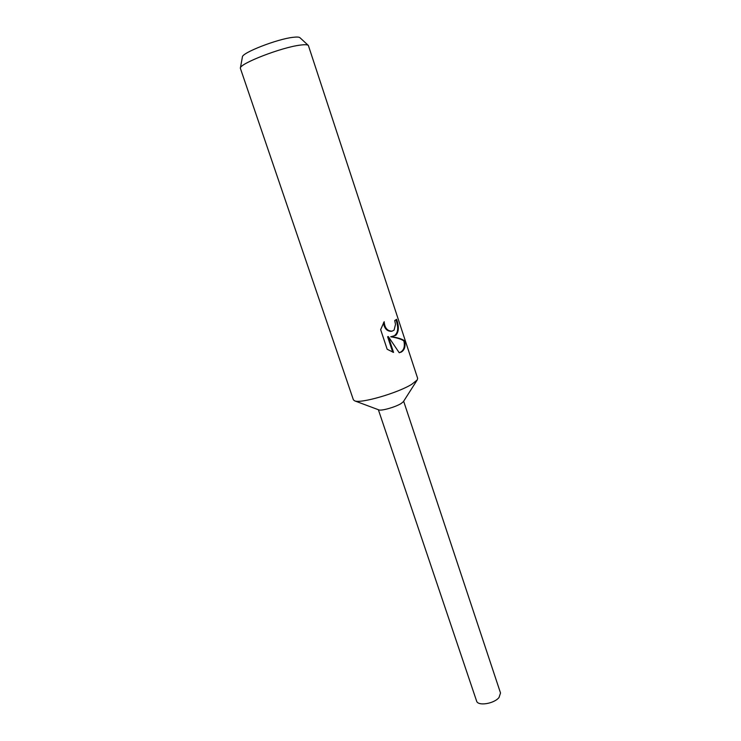 <?xml version="1.0" encoding="UTF-8"?>
<svg xmlns="http://www.w3.org/2000/svg" width="741" height="741" viewBox="0 0 741 741"><rect width="100%" height="100%" fill="white"/><g stroke="black" fill="none" stroke-linecap="round" stroke-linejoin="round"><path stroke-width="1.11" d="M411.922 384.181C398.121 392.925 360.83 403.752 354.726 400.881L353.401 399.853L240.343 68.218C239.232 63.735 281.552 47.294 300.216 45.108C304.773 44.497 307.487 44.617 308.367 45.46L417.655 378.355L417.211 379.966L411.922 384.181M403.373 401.687L401.233 403.447C395.796 406.976 381.541 411.079 378.873 409.903L378.725 409.838M395.824 335.312L391.359 336.618L396.592 337.646C400.427 338.581 403.113 339.647 404.642 340.851C405.744 346.214 404.632 349.947 401.335 352.04L399.232 352.753L388.321 336.581L393.554 352.41L387.163 349.252L380.652 329.634L384.171 321.696C384.699 327.985 387.348 331.134 392.128 331.144L394.101 330.088L395.509 324.382L394.703 320.584L396.574 319.306C399.149 326.429 398.899 331.764 395.824 335.312M308.275 45.377L299.994 37.745C299.207 36.985 296.872 36.855 292.991 37.328C277.115 39.023 241.547 52.944 242.39 57.02L240.371 68.098M399.223 352.735C403.641 351.077 405.197 347.168 403.891 341.008C401.733 339.267 397.324 337.859 390.674 336.775L391.359 336.618M393.026 336.525C398.028 333.996 399.01 328.411 395.963 319.769M391.906 331.181L391.452 331.292C387.061 331.403 384.394 328.587 383.449 322.854M392.721 352.151L387.617 336.738L388.321 336.581M403.901 341.008L404.642 340.851M403.65 401.242L500.518 692.992L499.026 697.503C493.988 703.839 477.75 706.321 476.583 701.005L378.364 409.708M378.873 409.903L354.726 400.881M392.128 331.144L391.452 331.292M403.354 401.705L417.211 379.966"/></g></svg>
